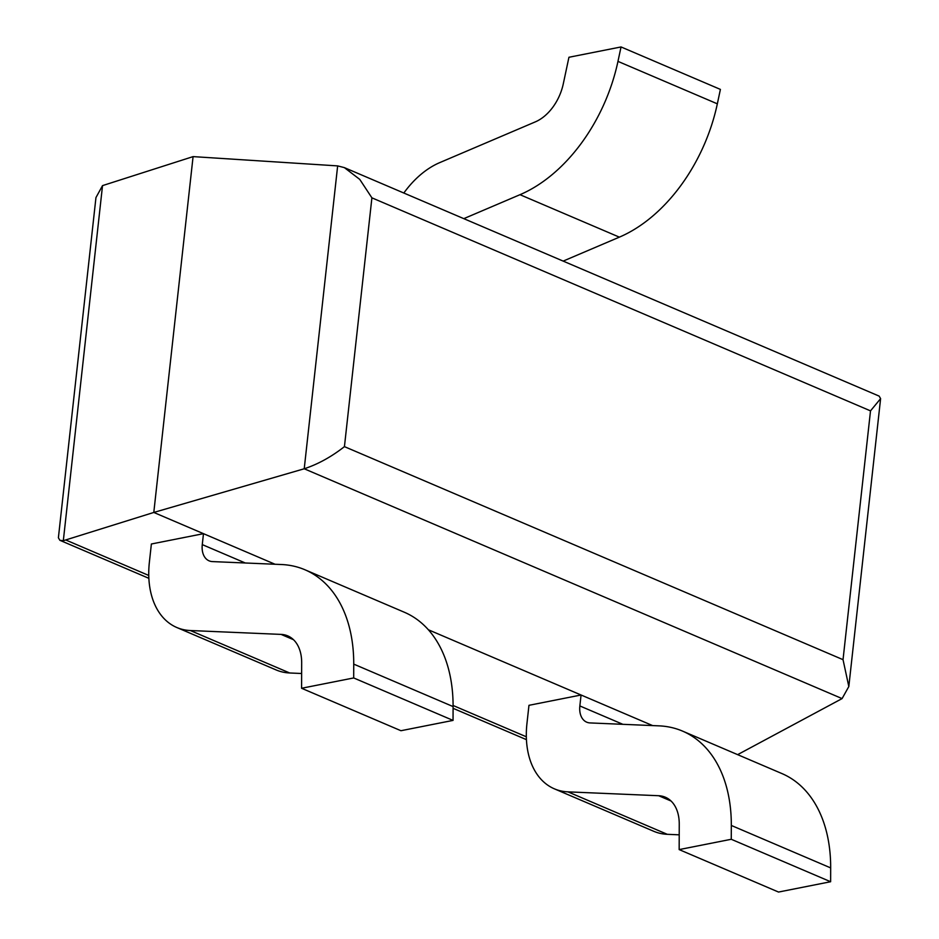 <?xml version="1.0" encoding="UTF-8"?>
<svg xmlns="http://www.w3.org/2000/svg" width="939" height="939" viewBox="0 0 939 939"><rect width="100%" height="100%" fill="white"/><g stroke="black" fill="none" stroke-linecap="round" stroke-linejoin="round"><path stroke-width="1.41" d="M193.082 156.613L153.796 512.448L304.224 468.772C317.922 464.265 331.338 456.882 344.437 446.635L843.034 659.671L848.821 686.538L842.083 698.593L304.224 468.772L337.653 165.898L193.082 156.613L102.527 185.617L63.324 540.7L153.796 512.448L203.481 533.669L151.379 543.998L149.371 562.25A83.982 55.894 -66.9 0 0 176.814 627.51A83.982 55.894 -66.9 0 0 190.347 630.527L281.078 634.4A41.574 27.665 113.1 0 1 287.78 635.891A41.574 27.665 113.1 0 1 301.677 662.781L301.583 688.264L353.686 677.946L353.733 664.119A145.85 97.069 113.1 0 0 304.964 569.773A145.85 97.069 113.1 0 0 281.465 564.527L212.472 561.592A20.893 13.897 -66.9 0 1 209.104 560.841A20.893 13.897 -66.9 0 1 202.272 544.608L203.481 533.669L275.057 564.257M652.628 725.589L581.065 695.001L528.962 705.318L526.943 723.582A83.982 55.894 -66.9 0 0 554.397 788.842A83.982 55.894 -66.9 0 0 567.931 791.859L658.662 795.72A41.574 27.665 113.1 0 1 665.352 797.223A41.574 27.665 113.1 0 1 679.249 824.113L679.167 849.595L731.258 839.278L731.317 825.451A145.85 97.069 113.1 0 0 682.547 731.105A145.85 97.069 113.1 0 0 659.049 725.859L590.044 722.924A20.893 13.897 -66.9 0 1 586.687 722.161A20.893 13.897 -66.9 0 1 579.856 705.94L581.065 695.001L428.395 629.776M842.083 698.593L737.631 754.651M843.034 659.671L870.512 410.871L880.606 398.629L879.139 396.105L344.355 167.612L359.766 179.408L371.903 197.836L344.437 446.635M337.653 165.898L344.355 167.612M554.397 788.842L653.755 831.297A83.982 55.894 -66.9 0 0 667.289 834.313L679.214 834.83M682.547 731.105L781.905 773.56A145.85 97.069 113.1 0 1 830.675 867.906L830.628 881.733L731.258 839.278M830.628 881.733L778.525 892.05L679.167 849.595M176.814 627.51L276.183 669.965A83.982 55.894 -66.9 0 0 289.705 672.981L301.63 673.498M304.964 569.773L404.333 612.24A145.85 97.069 113.1 0 1 453.091 706.574L453.044 720.401L353.686 677.946M453.044 720.401L400.953 730.718L301.583 688.264M403.829 193.023A83.982 55.894 113.1 0 1 439.698 162.635L535.359 121.859A41.574 27.665 -66.9 0 0 563.283 83.864L568.94 57.267L621.043 46.95L720.401 89.405L717.337 103.83L617.968 61.375L621.043 46.95M463.807 218.646L519.995 194.69A145.85 97.069 -66.9 0 0 617.968 61.375M563.165 261.101L619.364 237.144A145.85 97.069 -66.9 0 0 717.337 103.83M102.527 185.617L95.954 197.577L58.394 537.777L59.861 540.289L63.324 540.7M870.512 410.871L371.903 197.836M66.164 540.16L148.761 575.454M453.091 705.482L526.333 736.786M671.068 801.026L658.662 795.72M667.289 834.313L567.931 791.859M622.874 724.321L579.856 705.94M830.675 867.906L731.317 825.451M293.484 639.694L281.078 634.4M289.705 672.981L190.347 630.527M245.29 562.989L202.272 544.608M453.091 706.574L353.733 664.119M619.364 237.144L519.995 194.69M848.821 686.538L880.606 398.629M526.439 739.65L453.091 708.311M148.855 578.318L59.861 540.289"/></g></svg>
